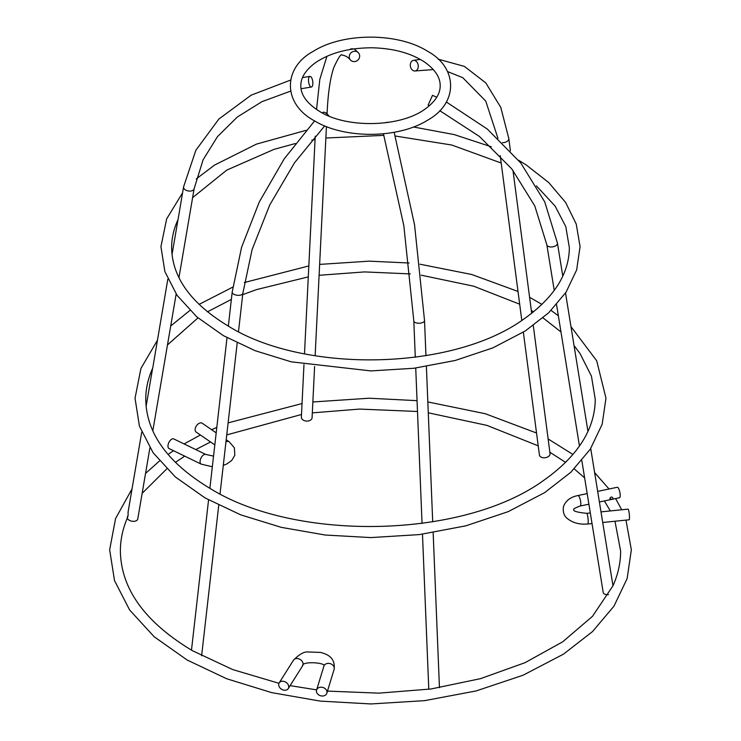 <?xml version="1.0" encoding="UTF-8"?>
<svg xmlns="http://www.w3.org/2000/svg" width="741" height="741" viewBox="0 0 741 741"><rect width="100%" height="100%" fill="white"/><g stroke="black" fill="none" stroke-linecap="round" stroke-linejoin="round"><path stroke-width="1.11" d="M597.681 491.394L617.281 487.272A5.363 1.501 78.1 0 1 619.847 492.209A5.363 1.501 78.1 0 1 619.485 497.767L599.395 501.99M609.862 498.684C611.594 494.034 615.975 501.157 609.862 498.684M600.997 511.883L628.025 509.132A5.363 0.76 84.2 0 1 628.989 511.957A5.363 0.76 84.2 0 1 629.498 517.505A5.363 0.76 84.2 0 1 629.109 519.793L602.72 522.479M326.994 692.15A5.363 4.307 -163 0 0 322.354 687.333A5.363 4.307 -163 0 0 316.592 690.047A5.363 4.307 -163 0 0 320.455 695.734A5.363 4.307 -163 0 0 326.846 693.178A5.363 4.307 -163 0 0 326.994 692.15M278.681 684.675A5.363 4.113 -147.8 0 0 282.59 689.769A5.363 4.113 -147.8 0 0 288.249 688.593A5.363 4.113 -147.8 0 0 285.906 682.257A5.363 4.113 -147.8 0 0 279.181 682.878A5.363 4.113 -147.8 0 0 278.681 684.675M205.85 454.465A5.363 2.816 -64.2 0 0 202.126 456.234A5.363 2.816 -64.2 0 0 200.061 461.662A5.363 2.816 -64.2 0 0 201.172 464.116L169.068 448.564A5.363 2.816 -64.2 0 1 167.957 446.11A5.363 2.816 -64.2 0 1 170.022 440.682A5.363 2.816 -64.2 0 1 173.737 438.913L205.85 454.465L213.547 456.104M214.816 444.915L196.18 432.096A5.363 3.353 -55.5 0 1 196.458 425.779A5.363 3.353 -55.5 0 1 202.256 423.259L216.187 432.846M429.447 105.694L428.141 105.111L432.503 95.32L436.745 97.266M608.491 594.606A5.363 2.908 170.8 0 1 607.111 594.662A5.363 2.908 170.8 0 1 603.211 592.531L581.824 460.596M614.984 521.229L620.625 551.082C620.625 562.789 618.077 574.358 612.964 585.807L592.485 616.327L562.752 641.771L525.054 662.676L480.464 678.663L431.003 688.982L378.855 693.15L327.476 691.094M385.107 122.83A5.363 2.992 -17.1 0 1 389.071 122.284M322.391 112.975L322.965 112.41A5.363 1.917 45.7 0 1 329.134 116.115M312.359 86.104A5.363 2.075 82.2 0 0 312.47 80.009A5.363 2.075 82.2 0 0 309.951 76.397A5.363 2.075 82.2 0 0 308.617 81.992A5.363 2.075 82.2 0 0 311.405 87.021A5.363 2.075 82.2 0 0 312.359 86.104M149.895 447.944L137.78 518.932A5.363 3.223 -170.3 0 1 132.732 521.312A5.363 3.223 -170.3 0 1 127.285 518.089M536.428 185.898L555.12 206.1L565.791 226.616L569.357 247.661C569.097 274.022 553.833 297.891 523.563 319.26C451.954 371.009 304.18 373.205 228.784 326.383C191.159 303.764 172.116 277.523 171.643 247.661C171.643 238.222 173.764 228.876 177.997 219.632L172.023 254.543M178.09 219.447L183.573 186.88A5.363 3.223 9.7 0 0 187.89 190.882A5.363 3.223 9.7 0 0 193.985 189.187A5.363 3.223 9.7 0 0 194.142 188.686L203.099 159.806L217.474 136.631L237.324 117.013L261.971 101.656L290.583 91.134M127.378 516.57C127.313 517.857 127.545 517.496 128.091 515.486L128.082 512.068L141.707 432.235M152.776 367.777L167.818 279.19M354.92 61.54A5.363 5.002 136.9 0 0 358.385 52.759A5.363 5.002 136.9 0 0 351.049 52.768A5.363 5.002 136.9 0 0 354.92 61.54M351.864 49.184C355.152 48.165 347.39 49.36 351.864 49.184M314.601 366.489L312.081 417.711A5.363 3.649 -177.2 0 1 306.552 421.092A5.363 3.649 -177.2 0 1 301.374 417.183L303.967 364.591M533.279 325.521L550.044 453.566A5.363 3.492 172.5 0 1 548.516 456.447A5.363 3.492 172.5 0 1 542.912 457.697A5.363 3.492 172.5 0 1 539.411 454.955L523.35 332.209M413.061 70.534A5.363 3.937 -100.2 0 0 415.238 70.951A5.363 3.937 -100.2 0 0 418.165 64.986A5.363 3.937 -100.2 0 0 413.348 60.401A5.363 3.937 -100.2 0 0 410.31 64.902A5.363 3.937 -100.2 0 0 413.061 70.534M587.178 493.599L577.887 495.553A5.363 1.501 78.1 0 1 579.814 498.174A5.363 1.501 78.1 0 1 580.824 503.704A5.363 1.501 78.1 0 1 580.092 506.038L588.891 504.195M592.031 523.563L587.826 523.998A5.363 0.76 -95.8 0 0 588.215 521.71A5.363 0.76 -95.8 0 0 587.715 516.162A5.363 0.76 -95.8 0 0 586.742 513.328C577.248 512.383 572.923 511.105 573.775 509.521C573.089 509.067 575.192 507.9 580.092 506.038M326.846 693.178L334.126 669.355A5.363 4.307 -163 0 0 334.274 668.326A5.363 4.307 -163 0 0 329.634 663.501A5.363 4.307 -163 0 0 323.873 666.215L316.592 690.047M279.181 682.878L293.519 660.138A5.363 4.113 32.2 0 1 299.179 658.971A5.363 4.113 32.2 0 1 303.088 664.056A5.363 4.113 32.2 0 1 302.587 665.853C301.615 660.759 327.013 662.695 323.882 666.168L323.873 666.215M226.2 439.728L229.201 441.793A5.363 3.353 124.5 0 0 225.94 441.951M439.774 110.687L479.408 136.437L511.79 168.892L534.761 205.868L546.858 244.845A5.363 2.908 -9.2 0 0 550.758 246.975A5.363 2.908 -9.2 0 0 557.436 243.131L544.746 201.923L520.867 163.094L487.356 129.082L446.378 102.036M383.43 133.797L403.826 225.653L413.821 320.973A5.363 2.473 -2.3 0 0 413.997 321.557A5.363 2.473 -2.3 0 0 419.915 323.187A5.363 2.473 -2.3 0 0 424.528 320.538L414.552 224.838L394.166 132.296M314.601 120.922L284.164 158.917L259.276 201.987L241.566 247.346L232.202 292.047A5.363 2.631 6.5 0 0 237.231 295.27A5.363 2.631 6.5 0 0 242.853 293.26L252.097 249.56L269.724 205.016L294.501 162.798L324.688 125.877M326.17 113.271A5.363 3.649 2.8 0 0 327.179 111.28C328.161 92.319 330.338 77.833 333.691 67.82C338.368 57.529 341.231 53.306 342.268 55.149C345.362 55.538 348.122 57.187 350.558 60.086M502.481 142.643A5.363 3.492 -7.5 0 0 507.261 141.299A5.363 3.492 -7.5 0 0 508.789 138.419L510.41 150.831M590.318 512.967L586.742 513.328M577.887 495.553C570.626 496.979 565.837 500.592 563.521 506.381C562.614 511.985 564.031 516.153 567.782 518.876C573.163 522.989 579.842 524.702 587.826 523.998M288.249 688.593L302.587 665.853M334.126 669.355C335.599 656.758 326.123 654.062 320.816 652.441L307.876 651.96C304.051 651.589 299.262 654.322 293.519 660.138M201.172 464.116L212.334 466.793M223.273 465.404L226.876 463.94L231.72 460.457L234.823 455.307L234.369 447.814L229.201 441.793M612.983 585.798L590.725 448.527M587.956 431.41L565.522 293.01M562.789 276.143L557.436 243.131M579.471 446.063L556.547 304.653M554.24 290.435L546.858 244.845M439.45 687.685L433.152 532.64M432.707 521.849L426.399 366.489M425.955 355.699L424.528 320.538M428.789 689.287L422.481 534.205M422.046 523.442L415.729 368.036M415.293 357.282L413.821 320.973M201.626 655.748L218.743 505.242M220.04 493.886L237.203 342.944M238.491 331.625L242.853 293.26M191.484 650.135L208.564 499.916M209.879 488.338L227.015 337.692M228.33 326.123L232.202 292.047M309.951 76.397L302.532 77.555M290.629 80.065L251.143 95.172L218.864 119.051L195.846 150.275L183.573 186.88M311.405 87.021L301.05 88.735M152.803 430.892L176.163 294.029M178.951 277.68L194.142 188.686M146.097 406.485L152.618 368.258M358.385 52.759L354.161 48.85M326.911 56.297L319.806 79.417L316.537 109.492M315.138 355.708L326.429 126.581M327.05 113.947L327.179 111.28M304.495 353.763L315.221 136.196M531.686 313.313L512.976 170.402M521.803 320.445L500.231 155.629M415.238 70.951L433.318 69.58M447.499 71.544L462.801 77.703L485.763 101.128L497.952 138.326M413.348 60.401L420.277 59.391M438.098 59.141L464.422 66.412L485.772 82.881L500.777 107.389L508.789 138.419M314.758 121.005C343.944 138.762 397.482 139.021 427.501 120.264C458.762 103.055 457.706 67.588 427.807 51.388C397.704 32.233 342.425 32.53 313.045 51.481C283.423 67.338 281.775 103.444 314.758 121.005M320.121 111.724C346.566 128.304 399.881 127.461 424.825 109.242C435.152 101.813 440.274 93.968 440.182 85.734C440.274 77.546 435.217 69.747 425.01 62.346C411.357 53.232 393.795 48.378 372.325 47.785C348.992 47.813 330.004 52.806 315.379 62.772C305.579 70.071 300.726 77.731 300.818 85.734C300.744 95.098 307.182 103.759 320.121 111.724M157.388 340.332L140.938 368.425L135.029 398.213L139.419 426.112L153.091 452.705L175.311 476.935L205.1 497.961L240.76 514.856L281.311 527.36L325.243 535.03L370.898 537.586L419.397 534.594L465.811 525.841L508.131 511.67L544.579 492.672L570.811 472.286L590.262 449.25L602.174 424.25L605.971 398.204L596.7 360.765L570.968 326.605M558.353 315.796L551.1 310.442M541.94 304.403L529.583 297.271M518.015 291.463L471.73 274.494L420.017 264.222M409.078 263.009L369.231 261.156L319.64 264.398M308.83 265.945L244.345 282.534M232.822 287.091L199.06 304.403M189.909 310.442L170.717 325.966M152.702 368.082C148.061 378.401 145.745 388.83 145.745 399.371C146.32 433.346 167.892 463.116 210.463 488.671C295.687 541.56 462.393 539.096 543.366 480.613C577.637 456.447 594.94 429.372 595.255 399.371L591.429 376.095L579.971 353.401L574.034 345.547M167.475 344.935L197.986 317.889M207.461 311.831L231.368 299.41M242.696 294.64L256.553 289.592L308.284 276.893M319.102 275.281L364.572 271.919L410.301 273.901M421.212 275.189L473.629 286.183L519.682 304.199M531.316 310.525L533.539 311.831M543.014 317.889L560.974 331.949M132.037 488.893L115.568 518.552L109.659 549.813L114.512 580.592L129.619 609.973L154.184 636.76L187.158 660.027L226.672 678.747L271.623 692.613L320.325 701.116L370.935 703.95L424.713 700.634L476.157 690.927L523.063 675.227L563.447 654.173L592.476 631.619L613.993 606.147L627.145 578.545L631.341 549.794L625.988 520.108M621.727 509.771L615.614 498.582M609.056 489.004L594.634 472.638M572.969 454.474L548.127 438.95M536.54 433.013L485.318 413.737L427.835 401.937M417.053 400.659L369.092 398.223L312.859 401.974M302.05 403.549L228.117 422.87M216.807 427.418L211.611 429.687M200.413 435.004L184.101 443.933M173.459 450.695L168.031 454.474M159.491 460.976L145.542 473.443M127.823 516.838C122.858 528.138 120.375 539.55 120.375 551.082C121.052 589.086 145.097 622.301 192.521 650.746L232.748 669.586L278.959 683.304M290.111 685.638L316.648 689.871M610.334 510.929L604.387 500.935M584.63 477.88L574.266 468.905M565.615 462.393L549.868 452.232M538.216 445.832L486.902 425.371L428.279 412.811M417.498 411.487L359.598 409.078L312.322 412.867M301.504 414.488L226.746 434.911M210.555 441.979L195.763 449.583M184.713 456.141L175.385 462.393M166.734 468.905L142.152 493.33M182.545 192.882L166.651 218.882L160.936 246.623L164.863 271.567L177.062 295.326L196.874 316.935L223.421 335.664L255.136 350.697L291.204 361.821L370.852 370.917L413.978 368.258L455.233 360.469L492.876 347.872L525.304 330.958L548.683 312.795L566.031 292.241L576.665 269.909L580.064 246.614L576.239 224.06L565.633 202.46L548.72 182.555L526.147 164.9L518.552 160.213M491.329 146.801L454.131 134.566L413.478 126.998M327.522 126.998L326.401 127.137M306.135 130.314L256.423 144.124L214.538 165.095L196.235 178.942M192.614 197.625L226.802 170.087L274.05 149.349L295.326 143.532M311.813 140.169L315.055 139.614M325.864 138.011L383.894 135.371M395.222 136.001L451.751 145.023L501.203 163.029"/></g></svg>
